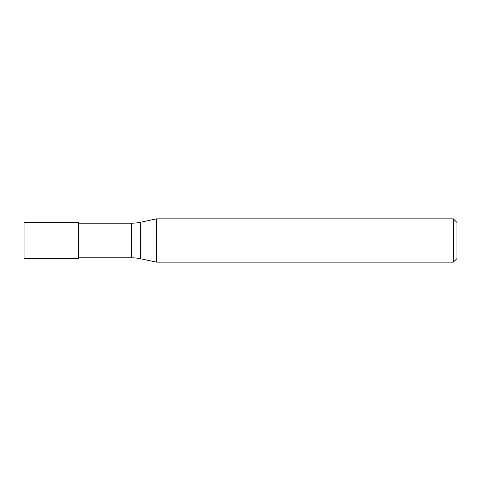 <?xml version="1.0" encoding="UTF-8"?>
<svg xmlns="http://www.w3.org/2000/svg" width="481" height="481" viewBox="0 0 481 481"><rect width="100%" height="100%" fill="white"/><g stroke="black" fill="none" stroke-linecap="round" stroke-linejoin="round"><path stroke-width="0.72" d="M78.884 223.184L78.162 222.462L24.05 222.462L24.05 258.537L78.162 258.537L78.162 222.462L78.162 258.537L78.884 257.816L131.62 257.816L131.62 223.184L78.884 223.184L78.884 257.816M131.62 223.184A43.29 43.29 0 0 0 140.62 222.24L140.62 258.76A43.29 43.29 0 0 0 131.62 257.816M140.62 222.24L156.535 218.855L156.535 262.145L140.62 258.76M156.535 262.145L453.342 262.145L453.342 218.855L156.535 218.855M453.342 218.855L456.95 222.462L456.95 258.537L453.342 262.145"/></g></svg>
